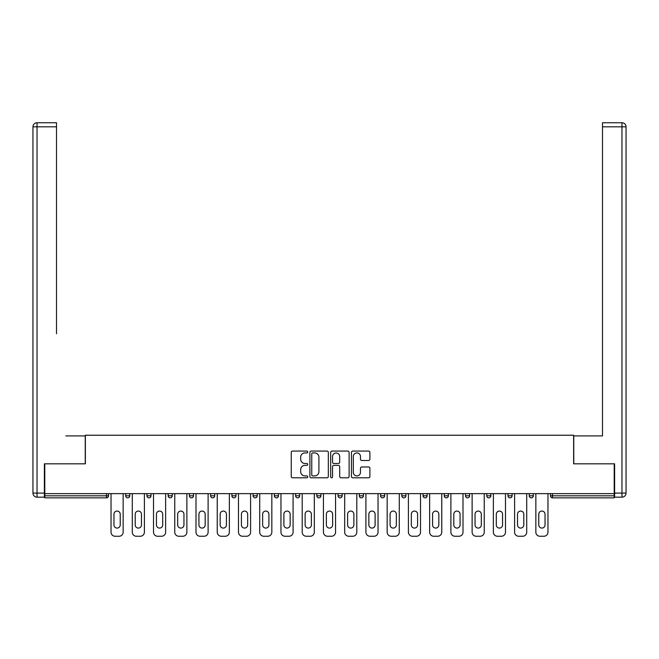 <?xml version="1.0" encoding="UTF-8"?>
<svg xmlns="http://www.w3.org/2000/svg" width="659" height="659" viewBox="0 0 659 659"><rect width="100%" height="100%" fill="white"/><g stroke="black" fill="none" stroke-linecap="round" stroke-linejoin="round"><path stroke-width="0.99" d="M307.712 452A0.939 0.939 0 0 0 306.781 451.069L292.58 451.069A1.334 1.334 0 0 0 291.245 452.404L291.245 476.457A1.334 1.334 0 0 0 292.58 477.8L306.781 477.8A0.939 0.939 0 0 0 307.712 476.861A0.939 0.939 0 0 0 306.781 475.922L304.944 475.922A4.275 4.275 0 0 1 300.669 471.646L300.669 469.645A4.275 4.275 0 0 1 304.944 465.369L306.781 465.369A0.939 0.939 0 0 0 307.712 464.43A0.939 0.939 0 0 0 306.781 463.499L304.944 463.499A4.275 4.275 0 0 1 300.669 459.216L300.669 457.214A4.275 4.275 0 0 1 304.944 452.939L306.781 452.939A0.939 0.939 0 0 0 307.712 452M368.562 460.493A1.334 1.334 0 0 0 369.897 459.15L369.897 452.404A1.334 1.334 0 0 0 368.562 451.069L352.787 451.069A1.334 1.334 0 0 0 351.453 452.404L351.453 476.457A1.334 1.334 0 0 0 352.787 477.8L368.562 477.8A1.334 1.334 0 0 0 369.897 476.457L369.897 468.31A1.334 1.334 0 0 0 368.562 466.967L361.807 466.967A1.334 1.334 0 0 0 360.473 468.31L360.473 472.346A3.575 3.575 0 0 1 356.898 475.922A3.575 3.575 0 0 1 353.323 472.346L353.323 456.514A3.575 3.575 0 0 1 356.898 452.939A3.575 3.575 0 0 1 360.473 456.514L360.473 459.15A1.334 1.334 0 0 0 361.807 460.493L368.562 460.493M44.796 493.64L44.796 463.821L85.373 463.821L85.373 435.228L573.627 435.228L573.627 463.821L614.204 463.821L614.204 493.64L44.796 493.64L44.796 495.815L106.478 495.815L106.478 493.64M328.33 452.404A1.334 1.334 0 0 0 326.996 451.069L311.221 451.069A1.334 1.334 0 0 0 309.887 452.404L309.887 476.457A1.334 1.334 0 0 0 311.221 477.8L326.996 477.8A1.334 1.334 0 0 0 328.33 476.457L328.33 452.404M332.004 451.069L347.779 451.069A1.334 1.334 0 0 1 349.113 452.404L349.113 476.457A1.334 1.334 0 0 1 347.779 477.8L341.024 477.8A1.334 1.334 0 0 1 339.69 476.457L339.69 466.704A1.334 1.334 0 0 0 338.355 465.369L333.874 465.369A1.334 1.334 0 0 0 332.54 466.704L332.54 476.861A0.939 0.939 0 0 1 331.609 477.8A0.939 0.939 0 0 1 330.67 476.861L330.67 452.404A1.334 1.334 0 0 1 332.004 451.069M106.478 497.858A2.043 2.043 0 0 0 108.521 495.815L106.478 495.815L106.478 497.858A2.043 2.043 0 0 0 108.521 495.815L108.521 493.64L108.521 495.815A2.043 2.043 0 0 1 106.478 497.858L44.796 497.858L44.796 495.815M614.204 493.64L614.204 497.858L552.522 497.858A2.043 2.043 0 0 1 550.479 495.815L550.479 493.64M125.671 493.64L125.671 495.815L125.671 493.64M127.714 497.858A2.043 2.043 0 0 1 125.671 495.815A2.043 2.043 0 0 0 127.714 497.858A2.043 2.043 0 0 0 129.757 495.815L129.757 493.64L129.757 495.815A2.043 2.043 0 0 1 127.714 497.858A2.043 2.043 0 0 1 125.671 495.815L129.757 495.815A2.043 2.043 0 0 1 127.714 497.858M146.916 493.64L146.916 495.815L146.916 493.64M151.002 493.64L151.002 495.815L151.002 493.64M168.152 493.64L168.152 495.815L168.152 493.64M172.238 493.64L172.238 495.815A2.043 2.043 0 0 1 170.195 497.858A2.043 2.043 0 0 1 168.152 495.815A2.043 2.043 0 0 0 170.195 497.858A2.043 2.043 0 0 0 172.238 495.815A2.043 2.043 0 0 1 170.195 497.858A2.043 2.043 0 0 1 168.152 495.815L172.238 495.815M189.397 493.64L189.397 495.815L189.397 493.64M193.482 493.64L193.482 495.815L193.482 493.64M210.633 493.64L210.633 495.815L210.633 493.64M214.719 493.64L214.719 495.815L214.719 493.64M235.963 493.64L235.963 495.815L231.877 495.815A2.043 2.043 0 0 0 233.92 497.858A2.043 2.043 0 0 1 231.877 495.815L231.877 493.64M253.114 493.64L253.114 495.815L253.114 493.64M257.199 493.64L257.199 495.815L257.199 493.64M274.358 493.64L274.358 495.815L274.358 493.64M278.444 493.64L278.444 495.815L278.444 493.64M295.594 493.64L295.594 495.815L295.594 493.64M299.68 493.64L299.68 495.815A2.043 2.043 0 0 1 297.637 497.858A2.043 2.043 0 0 1 295.594 495.815A2.043 2.043 0 0 0 297.637 497.858A2.043 2.043 0 0 1 295.594 495.815L299.68 495.815A2.043 2.043 0 0 1 297.637 497.858M316.839 493.64L316.839 495.815L316.839 493.64M320.925 493.64L320.925 495.815L320.925 493.64M338.075 493.64L338.075 495.815L338.075 493.64M342.161 493.64L342.161 495.815A2.043 2.043 0 0 1 340.118 497.858A2.043 2.043 0 0 1 338.075 495.815L342.161 495.815A2.043 2.043 0 0 1 340.118 497.858A2.043 2.043 0 0 0 342.161 495.815M359.32 493.64L359.32 495.815L359.32 493.64M363.406 493.64L363.406 495.815L363.406 493.64M380.556 493.64L380.556 495.815L380.556 493.64M384.642 493.64L384.642 495.815L384.642 493.64M405.886 493.64L405.886 495.815A2.043 2.043 0 0 1 403.843 497.858A2.043 2.043 0 0 1 401.801 495.815L401.801 493.64M427.123 493.64L427.123 495.815A2.043 2.043 0 0 1 425.08 497.858A2.043 2.043 0 0 1 423.037 495.815L423.037 493.64M448.367 493.64L448.367 495.815A2.043 2.043 0 0 1 446.324 497.858A2.043 2.043 0 0 1 444.281 495.815L444.281 493.64M469.603 493.64L469.603 495.815A2.043 2.043 0 0 1 467.56 497.858A2.043 2.043 0 0 1 465.518 495.815L465.518 493.64M488.805 497.858A2.043 2.043 0 0 0 490.848 495.815L490.848 493.64L490.848 495.815A2.043 2.043 0 0 1 488.805 497.858A2.043 2.043 0 0 1 486.762 495.815L486.762 493.64M512.084 493.64L512.084 495.815A2.043 2.043 0 0 1 510.041 497.858A2.043 2.043 0 0 1 507.998 495.815L507.998 493.64M529.243 493.64L529.243 495.815L529.243 493.64M533.329 493.64L533.329 495.815A2.043 2.043 0 0 1 531.286 497.858A2.043 2.043 0 0 1 529.243 495.815L533.329 495.815A2.043 2.043 0 0 1 531.286 497.858M148.959 497.858A2.043 2.043 0 0 1 146.916 495.815A2.043 2.043 0 0 0 148.959 497.858A2.043 2.043 0 0 0 151.002 495.815A2.043 2.043 0 0 1 148.959 497.858A2.043 2.043 0 0 1 146.916 495.815L151.002 495.815A2.043 2.043 0 0 1 148.959 497.858M191.44 497.858A2.043 2.043 0 0 1 189.397 495.815A2.043 2.043 0 0 0 191.44 497.858A2.043 2.043 0 0 0 193.482 495.815A2.043 2.043 0 0 1 191.44 497.858A2.043 2.043 0 0 1 189.397 495.815L193.482 495.815A2.043 2.043 0 0 1 191.44 497.858M212.676 497.858A2.043 2.043 0 0 1 210.633 495.815A2.043 2.043 0 0 0 212.676 497.858A2.043 2.043 0 0 0 214.719 495.815A2.043 2.043 0 0 1 212.676 497.858A2.043 2.043 0 0 1 210.633 495.815L214.719 495.815A2.043 2.043 0 0 1 212.676 497.858M233.92 497.858A2.043 2.043 0 0 0 235.963 495.815A2.043 2.043 0 0 1 233.92 497.858A2.043 2.043 0 0 1 231.877 495.815M255.157 497.858A2.043 2.043 0 0 1 253.114 495.815A2.043 2.043 0 0 0 255.157 497.858A2.043 2.043 0 0 0 257.199 495.815A2.043 2.043 0 0 1 255.157 497.858A2.043 2.043 0 0 1 253.114 495.815L257.199 495.815A2.043 2.043 0 0 1 255.157 497.858M276.401 497.858A2.043 2.043 0 0 1 274.358 495.815L278.444 495.815A2.043 2.043 0 0 1 276.401 497.858A2.043 2.043 0 0 0 278.444 495.815M318.882 497.858A2.043 2.043 0 0 1 316.839 495.815A2.043 2.043 0 0 0 318.882 497.858A2.043 2.043 0 0 0 320.925 495.815A2.043 2.043 0 0 1 318.882 497.858A2.043 2.043 0 0 1 316.839 495.815L320.925 495.815A2.043 2.043 0 0 1 318.882 497.858M361.363 497.858A2.043 2.043 0 0 1 359.32 495.815L363.406 495.815A2.043 2.043 0 0 1 361.363 497.858A2.043 2.043 0 0 0 363.406 495.815M382.599 497.858A2.043 2.043 0 0 1 380.556 495.815A2.043 2.043 0 0 0 382.599 497.858A2.043 2.043 0 0 0 384.642 495.815A2.043 2.043 0 0 1 382.599 497.858A2.043 2.043 0 0 1 380.556 495.815L384.642 495.815A2.043 2.043 0 0 1 382.599 497.858M312.696 452.939A0.939 0.939 0 0 0 311.756 453.87L311.756 474.991A0.939 0.939 0 0 0 312.696 475.922L314.631 475.922A4.275 4.275 0 0 0 318.907 471.646L318.907 457.214A4.275 4.275 0 0 0 314.631 452.939L312.696 452.939M339.69 456.58A3.575 3.575 0 0 0 336.115 453.005A3.575 3.575 0 0 0 332.54 456.58L332.54 462.157A1.334 1.334 0 0 0 333.874 463.499L338.355 463.499A1.334 1.334 0 0 0 339.69 462.157L339.69 456.58M120.226 514.193A3.13 3.13 0 0 0 117.096 511.063A3.13 3.13 0 0 0 113.966 514.193A3.13 3.13 0 0 1 117.096 511.063A3.13 3.13 0 0 1 120.226 514.193L120.226 524.951A3.13 3.13 0 0 1 117.096 528.081A3.13 3.13 0 0 1 113.966 524.951A3.13 3.13 0 0 0 117.096 528.081A3.13 3.13 0 0 0 120.226 524.951M111.033 493.64L111.033 532.167L111.033 493.64M115.119 536.253L119.073 536.253L115.119 536.253A4.086 4.086 0 0 1 111.033 532.167M123.151 493.64L123.151 532.167L123.151 493.64M113.966 524.951L113.966 514.193M119.073 536.253A4.086 4.086 0 0 0 123.151 532.167M32.95 126.833A4.086 4.086 0 0 1 37.036 122.747A4.086 4.086 0 0 0 32.95 126.833L32.95 493.097L32.95 126.833L37.036 126.833L37.036 122.747L56.509 122.747L56.509 126.833L37.036 126.833L37.036 493.097L44.384 493.097L44.384 463.821L85.233 463.821L85.233 435.904L65.9 435.904M56.509 126.833L56.509 333.792M44.384 493.097L44.384 497.174L37.036 497.174A4.086 4.086 0 0 1 32.95 493.097L37.036 493.097L37.036 497.174M593.1 435.904L602.491 435.904L602.491 122.747L621.964 122.747A4.086 4.086 0 0 1 626.05 126.833L626.05 493.097A4.086 4.086 0 0 1 621.964 497.174L614.616 497.174L614.616 463.821L573.767 463.821L573.767 435.904L602.491 435.904L602.491 333.792M614.616 493.097L621.964 493.097L621.964 126.833L626.05 126.833A4.086 4.086 0 0 0 621.964 122.747A4.086 4.086 0 0 1 626.05 126.833A4.086 4.086 0 0 0 621.964 122.747L621.964 126.833L602.491 126.833M621.964 497.174A4.086 4.086 0 0 0 626.05 493.097L621.964 493.097L621.964 497.174M141.471 514.193A3.13 3.13 0 0 0 138.332 511.063A3.13 3.13 0 0 0 135.202 514.193A3.13 3.13 0 0 1 138.332 511.063A3.13 3.13 0 0 1 141.471 514.193L141.471 524.951A3.13 3.13 0 0 1 138.332 528.081A3.13 3.13 0 0 1 135.202 524.951A3.13 3.13 0 0 0 138.332 528.081A3.13 3.13 0 0 0 141.471 524.951M132.278 493.64L132.278 532.167L132.278 493.64M136.364 536.253L140.309 536.253L136.364 536.253A4.086 4.086 0 0 1 132.278 532.167M144.395 493.64L144.395 532.167L144.395 493.64M162.707 514.193A3.13 3.13 0 0 0 159.577 511.063A3.13 3.13 0 0 0 156.447 514.193A3.13 3.13 0 0 1 159.577 511.063A3.13 3.13 0 0 1 162.707 514.193L162.707 524.951A3.13 3.13 0 0 1 159.577 528.081A3.13 3.13 0 0 1 156.447 524.951A3.13 3.13 0 0 0 159.577 528.081A3.13 3.13 0 0 0 162.707 524.951M153.514 493.64L153.514 532.167L153.514 493.64M157.6 536.253L161.554 536.253L157.6 536.253A4.086 4.086 0 0 1 153.514 532.167M165.631 493.64L165.631 532.167L165.631 493.64M183.952 514.193A3.13 3.13 0 0 0 180.813 511.063A3.13 3.13 0 0 0 177.683 514.193A3.13 3.13 0 0 1 180.813 511.063A3.13 3.13 0 0 1 183.952 514.193L183.952 524.951A3.13 3.13 0 0 1 180.813 528.081A3.13 3.13 0 0 1 177.683 524.951A3.13 3.13 0 0 0 180.813 528.081A3.13 3.13 0 0 0 183.952 524.951M174.759 493.64L174.759 532.167L174.759 493.64M178.844 536.253L182.79 536.253L178.844 536.253A4.086 4.086 0 0 1 174.759 532.167M186.876 493.64L186.876 532.167L186.876 493.64M205.188 514.193A3.13 3.13 0 0 0 202.058 511.063A3.13 3.13 0 0 0 198.927 514.193A3.13 3.13 0 0 1 202.058 511.063A3.13 3.13 0 0 1 205.188 514.193L205.188 524.951A3.13 3.13 0 0 1 202.058 528.081A3.13 3.13 0 0 1 198.927 524.951A3.13 3.13 0 0 0 202.058 528.081A3.13 3.13 0 0 0 205.188 524.951M195.995 493.64L195.995 532.167L195.995 493.64M200.081 536.253L204.035 536.253L200.081 536.253A4.086 4.086 0 0 1 195.995 532.167M208.112 493.64L208.112 532.167L208.112 493.64M226.432 514.193A3.13 3.13 0 0 0 223.294 511.063A3.13 3.13 0 0 0 220.164 514.193A3.13 3.13 0 0 1 223.294 511.063A3.13 3.13 0 0 1 226.432 514.193L226.432 524.951A3.13 3.13 0 0 1 223.294 528.081A3.13 3.13 0 0 1 220.164 524.951A3.13 3.13 0 0 0 223.294 528.081A3.13 3.13 0 0 0 226.432 524.951M217.239 493.64L217.239 532.167L217.239 493.64M221.325 536.253L225.271 536.253L221.325 536.253A4.086 4.086 0 0 1 217.239 532.167M229.357 493.64L229.357 532.167L229.357 493.64M135.202 524.951L135.202 514.193M140.309 536.253A4.086 4.086 0 0 0 144.395 532.167M156.447 524.951L156.447 514.193M161.554 536.253A4.086 4.086 0 0 0 165.631 532.167M177.683 524.951L177.683 514.193M182.79 536.253A4.086 4.086 0 0 0 186.876 532.167M198.927 524.951L198.927 514.193M204.035 536.253A4.086 4.086 0 0 0 208.112 532.167M220.164 524.951L220.164 514.193M225.271 536.253A4.086 4.086 0 0 0 229.357 532.167M247.669 514.193A3.13 3.13 0 0 0 244.538 511.063A3.13 3.13 0 0 0 241.408 514.193A3.13 3.13 0 0 1 244.538 511.063A3.13 3.13 0 0 1 247.669 514.193L247.669 524.951A3.13 3.13 0 0 1 244.538 528.081A3.13 3.13 0 0 1 241.408 524.951A3.13 3.13 0 0 0 244.538 528.081A3.13 3.13 0 0 0 247.669 524.951M238.476 493.64L238.476 532.167L238.476 493.64M242.561 536.253L246.515 536.253L242.561 536.253A4.086 4.086 0 0 1 238.476 532.167M250.593 493.64L250.593 532.167L250.593 493.64M241.408 524.951L241.408 514.193M246.515 536.253A4.086 4.086 0 0 0 250.593 532.167M268.913 514.193A3.13 3.13 0 0 0 265.775 511.063A3.13 3.13 0 0 0 262.644 514.193A3.13 3.13 0 0 1 265.775 511.063A3.13 3.13 0 0 1 268.913 514.193L268.913 524.951A3.13 3.13 0 0 1 265.775 528.081A3.13 3.13 0 0 1 262.644 524.951A3.13 3.13 0 0 0 265.775 528.081A3.13 3.13 0 0 0 268.913 524.951M259.72 493.64L259.72 532.167L259.72 493.64M263.806 536.253L267.752 536.253L263.806 536.253A4.086 4.086 0 0 1 259.72 532.167M271.837 493.64L271.837 532.167L271.837 493.64M262.644 524.951L262.644 514.193M267.752 536.253A4.086 4.086 0 0 0 271.837 532.167M290.149 514.193A3.13 3.13 0 0 0 287.019 511.063A3.13 3.13 0 0 0 283.889 514.193A3.13 3.13 0 0 1 287.019 511.063A3.13 3.13 0 0 1 290.149 514.193L290.149 524.951A3.13 3.13 0 0 1 287.019 528.081A3.13 3.13 0 0 1 283.889 524.951A3.13 3.13 0 0 0 287.019 528.081A3.13 3.13 0 0 0 290.149 524.951M280.956 493.64L280.956 532.167L280.956 493.64M285.042 536.253L288.996 536.253L285.042 536.253A4.086 4.086 0 0 1 280.956 532.167M293.082 493.64L293.082 532.167L293.082 493.64M283.889 524.951L283.889 514.193M288.996 536.253A4.086 4.086 0 0 0 293.082 532.167M311.394 514.193A3.13 3.13 0 0 0 308.255 511.063A3.13 3.13 0 0 0 305.125 514.193A3.13 3.13 0 0 1 308.255 511.063A3.13 3.13 0 0 1 311.394 514.193L311.394 524.951A3.13 3.13 0 0 1 308.255 528.081A3.13 3.13 0 0 1 305.125 524.951A3.13 3.13 0 0 0 308.255 528.081A3.13 3.13 0 0 0 311.394 524.951M302.201 493.64L302.201 532.167L302.201 493.64M306.287 536.253L310.232 536.253L306.287 536.253A4.086 4.086 0 0 1 302.201 532.167M314.318 493.64L314.318 532.167L314.318 493.64M305.125 524.951L305.125 514.193M310.232 536.253A4.086 4.086 0 0 0 314.318 532.167M332.63 514.193A3.13 3.13 0 0 0 329.5 511.063A3.13 3.13 0 0 0 326.37 514.193A3.13 3.13 0 0 1 329.5 511.063A3.13 3.13 0 0 1 332.63 514.193L332.63 524.951A3.13 3.13 0 0 1 329.5 528.081A3.13 3.13 0 0 1 326.37 524.951A3.13 3.13 0 0 0 329.5 528.081A3.13 3.13 0 0 0 332.63 524.951M323.437 493.64L323.437 532.167L323.437 493.64M327.523 536.253L331.477 536.253L327.523 536.253A4.086 4.086 0 0 1 323.437 532.167M335.563 493.64L335.563 532.167L335.563 493.64M326.37 524.951L326.37 514.193M331.477 536.253A4.086 4.086 0 0 0 335.563 532.167M353.875 514.193A3.13 3.13 0 0 0 350.745 511.063A3.13 3.13 0 0 0 347.606 514.193A3.13 3.13 0 0 1 350.745 511.063A3.13 3.13 0 0 1 353.875 514.193L353.875 524.951A3.13 3.13 0 0 1 350.745 528.081A3.13 3.13 0 0 1 347.606 524.951A3.13 3.13 0 0 0 350.745 528.081A3.13 3.13 0 0 0 353.875 524.951M344.682 493.64L344.682 532.167L344.682 493.64M348.768 536.253L352.713 536.253L348.768 536.253A4.086 4.086 0 0 1 344.682 532.167M356.799 493.64L356.799 532.167L356.799 493.64M347.606 524.951L347.606 514.193M352.713 536.253A4.086 4.086 0 0 0 356.799 532.167M375.111 514.193A3.13 3.13 0 0 0 371.981 511.063A3.13 3.13 0 0 0 368.851 514.193A3.13 3.13 0 0 1 371.981 511.063A3.13 3.13 0 0 1 375.111 514.193L375.111 524.951A3.13 3.13 0 0 1 371.981 528.081A3.13 3.13 0 0 1 368.851 524.951A3.13 3.13 0 0 0 371.981 528.081A3.13 3.13 0 0 0 375.111 524.951M365.918 493.64L365.918 532.167L365.918 493.64M370.004 536.253L373.958 536.253L370.004 536.253A4.086 4.086 0 0 1 365.918 532.167M378.044 493.64L378.044 532.167L378.044 493.64M368.851 524.951L368.851 514.193M373.958 536.253A4.086 4.086 0 0 0 378.044 532.167M396.356 514.193A3.13 3.13 0 0 0 393.225 511.063A3.13 3.13 0 0 0 390.087 514.193A3.13 3.13 0 0 1 393.225 511.063A3.13 3.13 0 0 1 396.356 514.193L396.356 524.951A3.13 3.13 0 0 1 393.225 528.081A3.13 3.13 0 0 1 390.087 524.951A3.13 3.13 0 0 0 393.225 528.081A3.13 3.13 0 0 0 396.356 524.951M387.162 493.64L387.162 532.167L387.162 493.64M391.248 536.253L395.194 536.253L391.248 536.253A4.086 4.086 0 0 1 387.162 532.167M399.28 493.64L399.28 532.167L399.28 493.64M390.087 524.951L390.087 514.193M395.194 536.253A4.086 4.086 0 0 0 399.28 532.167M417.592 514.193A3.13 3.13 0 0 0 414.462 511.063A3.13 3.13 0 0 0 411.331 514.193A3.13 3.13 0 0 1 414.462 511.063A3.13 3.13 0 0 1 417.592 514.193L417.592 524.951A3.13 3.13 0 0 1 414.462 528.081A3.13 3.13 0 0 1 411.331 524.951A3.13 3.13 0 0 0 414.462 528.081A3.13 3.13 0 0 0 417.592 524.951M408.407 493.64L408.407 532.167L408.407 493.64M412.485 536.253L416.439 536.253L412.485 536.253A4.086 4.086 0 0 1 408.407 532.167M420.524 493.64L420.524 532.167L420.524 493.64M411.331 524.951L411.331 514.193M416.439 536.253A4.086 4.086 0 0 0 420.524 532.167M438.836 514.193A3.13 3.13 0 0 0 435.706 511.063A3.13 3.13 0 0 0 432.568 514.193A3.13 3.13 0 0 1 435.706 511.063A3.13 3.13 0 0 1 438.836 514.193L438.836 524.951A3.13 3.13 0 0 1 435.706 528.081A3.13 3.13 0 0 1 432.568 524.951A3.13 3.13 0 0 0 435.706 528.081A3.13 3.13 0 0 0 438.836 524.951M429.643 493.64L429.643 532.167L429.643 493.64M433.729 536.253L437.675 536.253L433.729 536.253A4.086 4.086 0 0 1 429.643 532.167M441.761 493.64L441.761 532.167L441.761 493.64M432.568 524.951L432.568 514.193M437.675 536.253A4.086 4.086 0 0 0 441.761 532.167M460.073 514.193A3.13 3.13 0 0 0 456.942 511.063A3.13 3.13 0 0 0 453.812 514.193A3.13 3.13 0 0 1 456.942 511.063A3.13 3.13 0 0 1 460.073 514.193L460.073 524.951A3.13 3.13 0 0 1 456.942 528.081A3.13 3.13 0 0 1 453.812 524.951A3.13 3.13 0 0 0 456.942 528.081A3.13 3.13 0 0 0 460.073 524.951M450.888 493.64L450.888 532.167L450.888 493.64M454.965 536.253L458.919 536.253L454.965 536.253A4.086 4.086 0 0 1 450.888 532.167M463.005 493.64L463.005 532.167L463.005 493.64M453.812 524.951L453.812 514.193M458.919 536.253A4.086 4.086 0 0 0 463.005 532.167M481.317 514.193A3.13 3.13 0 0 0 478.187 511.063A3.13 3.13 0 0 0 475.048 514.193A3.13 3.13 0 0 1 478.187 511.063A3.13 3.13 0 0 1 481.317 514.193L481.317 524.951A3.13 3.13 0 0 1 478.187 528.081A3.13 3.13 0 0 1 475.048 524.951A3.13 3.13 0 0 0 478.187 528.081A3.13 3.13 0 0 0 481.317 524.951M472.124 493.64L472.124 532.167L472.124 493.64M476.21 536.253L480.156 536.253L476.21 536.253A4.086 4.086 0 0 1 472.124 532.167M484.241 493.64L484.241 532.167L484.241 493.64M475.048 524.951L475.048 514.193M480.156 536.253A4.086 4.086 0 0 0 484.241 532.167M502.553 514.193A3.13 3.13 0 0 0 499.423 511.063A3.13 3.13 0 0 0 496.293 514.193A3.13 3.13 0 0 1 499.423 511.063A3.13 3.13 0 0 1 502.553 514.193L502.553 524.951A3.13 3.13 0 0 1 499.423 528.081A3.13 3.13 0 0 1 496.293 524.951A3.13 3.13 0 0 0 499.423 528.081A3.13 3.13 0 0 0 502.553 524.951M493.369 493.64L493.369 532.167L493.369 493.64M497.446 536.253L501.4 536.253L497.446 536.253A4.086 4.086 0 0 1 493.369 532.167M505.486 493.64L505.486 532.167L505.486 493.64M496.293 524.951L496.293 514.193M501.4 536.253A4.086 4.086 0 0 0 505.486 532.167M523.798 514.193A3.13 3.13 0 0 0 520.668 511.063A3.13 3.13 0 0 0 517.529 514.193A3.13 3.13 0 0 1 520.668 511.063A3.13 3.13 0 0 1 523.798 514.193L523.798 524.951A3.13 3.13 0 0 1 520.668 528.081A3.13 3.13 0 0 1 517.529 524.951A3.13 3.13 0 0 0 520.668 528.081A3.13 3.13 0 0 0 523.798 524.951M514.605 493.64L514.605 532.167L514.605 493.64M518.691 536.253L522.636 536.253L518.691 536.253A4.086 4.086 0 0 1 514.605 532.167M526.722 493.64L526.722 532.167L526.722 493.64M517.529 524.951L517.529 514.193M522.636 536.253A4.086 4.086 0 0 0 526.722 532.167M545.034 514.193A3.13 3.13 0 0 0 541.904 511.063A3.13 3.13 0 0 0 538.774 514.193A3.13 3.13 0 0 1 541.904 511.063A3.13 3.13 0 0 1 545.034 514.193L545.034 524.951A3.13 3.13 0 0 1 541.904 528.081A3.13 3.13 0 0 1 538.774 524.951A3.13 3.13 0 0 0 541.904 528.081A3.13 3.13 0 0 0 545.034 524.951M535.849 493.64L535.849 532.167L535.849 493.64M539.927 536.253L543.881 536.253L539.927 536.253A4.086 4.086 0 0 1 535.849 532.167M547.967 493.64L547.967 532.167L547.967 493.64M538.774 524.951L538.774 514.193M543.881 536.253A4.086 4.086 0 0 0 547.967 532.167M552.522 493.64L552.522 495.815L614.204 495.815M550.479 495.815L552.522 495.815L552.522 497.858M403.843 497.858A2.043 2.043 0 0 0 405.886 495.815L401.801 495.815M425.08 497.858A2.043 2.043 0 0 0 427.123 495.815L423.037 495.815M446.324 497.858A2.043 2.043 0 0 0 448.367 495.815L444.281 495.815M467.56 497.858A2.043 2.043 0 0 0 469.603 495.815L465.518 495.815M490.848 495.815L486.762 495.815M510.041 497.858A2.043 2.043 0 0 0 512.084 495.815L507.998 495.815"/></g></svg>
